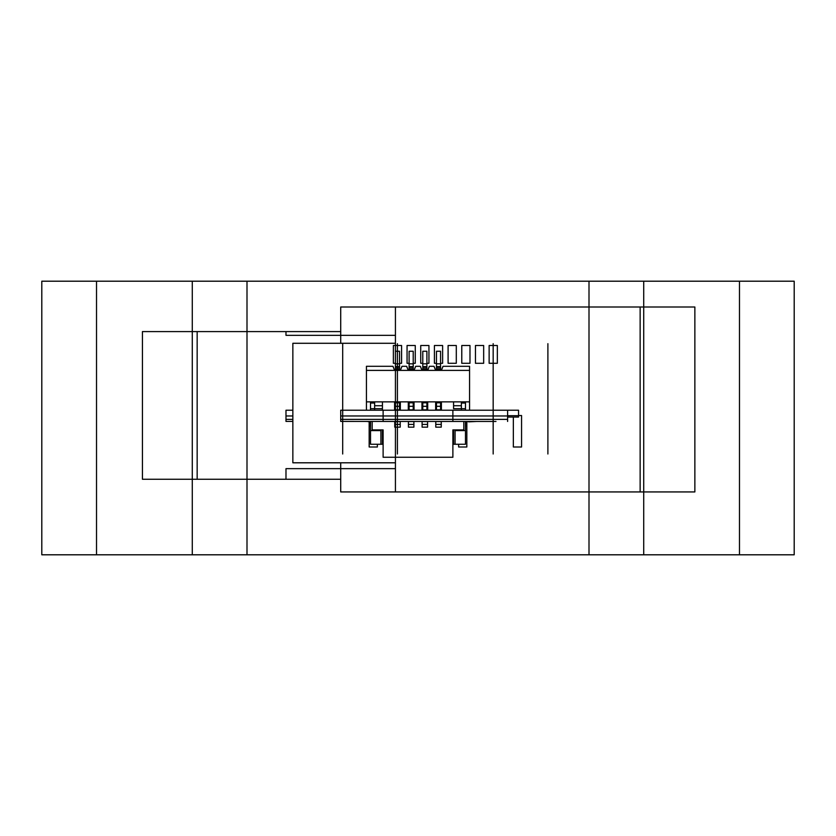 <?xml version="1.0" encoding="UTF-8"?>
<svg xmlns="http://www.w3.org/2000/svg" width="836" height="836" viewBox="0 0 836 836"><rect width="100%" height="100%" fill="white"/><g stroke="black" fill="none" stroke-linecap="round" stroke-linejoin="round"><path stroke-width="1.25" d="M383.118 415.973L383.118 410.225L395.428 410.225L395.428 415.973L383.118 415.973L383.118 421.448L395.428 421.448L395.428 415.973L395.428 419.39L383.118 419.39M246.996 554.801L246.996 281.199L794.2 281.199L794.2 554.801L246.996 554.801M395.428 363.284L393.38 363.284L393.38 345.498L395.428 345.498L395.428 307L694.862 307L694.862 491.934L395.428 491.934L395.428 427.165L394.749 427.165L394.749 421.448M377.37 444.261L377.37 446.999L369.167 446.999L369.167 421.835M395.428 345.498L395.428 351.245L395.428 345.498L401.583 345.498L401.583 363.284L399.535 363.284L401.583 363.284L401.583 345.498L395.428 345.498L395.428 343.282L292.851 343.282L292.851 410.225L285.985 410.225L285.985 421.417L292.851 421.417L292.851 462.799L340.712 462.799L340.712 491.934L640.146 491.934L640.146 307L340.712 307L340.712 343.282L340.712 335.33L395.428 335.33L395.428 351.245L399.535 351.245L399.535 366.565L395.428 366.565L399.535 366.565L399.535 367.934L395.428 367.934L395.428 351.245M400.214 421.448L400.214 427.165L395.428 427.165L395.428 424.427L395.428 468.651L340.712 468.651L340.712 462.799L395.428 462.799L395.428 457.261L383.118 457.261L383.118 429.903L372.177 429.903L372.177 421.417M495.978 421.448L395.428 421.448L395.428 424.427L394.749 424.427M380.923 444.261L370.526 444.261L370.526 430.582L380.923 430.582L380.923 444.261L382.428 444.261L382.428 429.903M370.526 430.582L370.526 421.835L366.429 421.417M369.711 421.835L369.711 425.837L370.526 425.837M374.632 401.855L374.632 408.7L370.526 408.7M366.429 370.39L395.428 370.39L395.428 401.855L366.429 401.855L366.429 366.293L392.962 366.293L394.602 370.39M374.632 410.225L374.632 408.7L382.428 408.7L382.428 410.225M382.428 408.7L382.428 401.855M394.602 401.855L394.602 410.225M374.632 405.732L382.428 405.732M374.632 429.903L374.632 430.582M383.118 444.261L382.428 444.261M366.429 410.225L366.429 401.855M370.526 401.855L370.526 410.225M507.609 421.448L507.609 410.225L518.55 410.225L518.55 415.701L507.609 415.701M395.428 421.448L452.882 421.448L452.882 419.39L395.428 419.39L395.428 421.448L340.712 421.417L340.712 410.225L507.609 410.225M468.62 421.835L476.823 421.448M482.299 421.448L490.502 421.448M507.609 417.07L518.55 417.07L518.55 415.701M340.712 415.973L507.609 415.973M507.609 419.39L340.712 419.39M96.516 554.801L96.516 281.199L643.72 281.199L643.72 554.801L96.516 554.801M340.712 331.589L340.712 335.33L285.985 335.33L285.985 331.589L142.434 331.589L142.434 479.258L285.985 479.258L285.985 468.651L340.712 468.651L340.712 479.258L197.16 479.258L197.16 331.589L340.712 331.589M407.059 363.284L407.059 345.498L415.262 345.498L415.262 363.284L413.214 363.284L415.262 363.284L415.262 345.498L407.059 345.498L407.059 363.284L409.107 363.284L407.059 363.284M420.738 363.284L420.738 345.498L428.941 345.498L428.941 363.284L426.893 363.284L428.941 363.284L428.941 345.498L420.738 345.498L420.738 363.284L422.786 363.284L420.738 363.284M434.417 363.284L434.417 345.498L442.62 345.498L442.62 363.284L440.572 363.284L442.62 363.284L442.62 345.498L434.417 345.498L434.417 363.284L436.465 363.284L434.417 363.284M448.096 363.284L448.096 345.498L456.299 345.498L456.299 363.284L448.096 363.284M461.775 363.284L461.775 345.498L469.989 345.498L469.989 363.284L461.775 363.284M475.454 363.284L475.454 345.498L483.668 345.498L483.668 363.284L475.454 363.284M489.133 363.284L489.133 345.498L497.347 345.498L497.347 363.284L489.133 363.284M518.55 415.534L521.559 415.534L521.559 446.999L513.346 446.999L513.346 417.07M397.413 343.68L397.413 454M547.893 343.68L547.893 454M192.28 281.199L192.28 554.801L739.484 554.801L739.484 281.199L192.28 281.199M395.428 410.225L395.428 415.973L452.882 415.973L452.882 410.225L395.428 410.225L395.428 406.306L399.535 406.306L399.535 401.855M452.882 419.39L452.882 415.973M292.851 410.225L292.851 415.973L285.985 415.973M292.851 421.417L292.851 415.973M285.985 419.39L292.851 419.39M41.8 281.199L41.8 554.801L589.004 554.801L589.004 281.199L41.8 281.199M458.63 444.261L458.63 446.999L466.833 446.999L466.833 421.835M395.428 457.261L452.882 457.261L452.882 429.903L463.823 429.903L463.823 421.448M408.428 421.448L408.428 427.165L413.893 427.165L413.893 421.448M400.214 424.427L395.428 424.427L395.428 421.877L399.535 421.448M422.107 421.448L422.107 427.165L427.572 427.165L427.572 421.448M435.786 421.448L435.786 427.165L441.251 427.165L441.251 421.448M413.893 424.427L408.428 424.427M427.572 424.427L422.107 424.427M441.251 424.427L435.786 424.427M399.535 410.225L399.535 406.306M399.535 370.39L399.535 367.934M399.535 369.303L395.428 369.303L395.428 367.934M395.428 369.303L395.428 370.39L469.571 370.39L469.571 401.855L395.428 401.855L395.428 406.306M409.107 421.448L413.214 421.448M413.214 410.225L413.214 401.855M413.214 370.39L413.214 351.245L409.107 351.245L409.107 366.565L413.214 366.565L409.107 366.565L409.107 370.39M413.214 369.303L409.107 369.303M409.107 401.855L409.107 406.306L413.214 406.306M409.107 410.225L409.107 406.306M422.786 421.448L426.893 421.448M426.893 410.225L426.893 401.855M426.893 370.39L426.893 351.245L422.786 351.245L422.786 366.565L426.893 366.565L422.786 366.565L422.786 370.39M426.893 369.303L422.786 369.303M422.786 401.855L422.786 406.306L426.893 406.306M422.786 410.225L422.786 406.306M436.465 421.448L440.572 421.448M440.572 410.225L440.572 401.855M440.572 370.39L440.572 351.245L436.465 351.245L436.465 366.565L440.572 366.565L436.465 366.565L436.465 370.39M440.572 369.303L436.465 369.303M436.465 401.855L436.465 406.306L440.572 406.306M436.465 410.225L436.465 406.306M455.077 444.261L455.077 430.582L465.474 430.582L465.474 444.261L452.882 444.261M465.474 430.582L465.474 421.448M466.289 421.835L466.289 425.837L465.474 425.837M465.474 408.7L461.367 408.7L461.367 401.855M395.428 401.855L395.428 370.39M465.474 421.835L469.571 421.448M469.571 410.225L469.571 401.855M469.571 370.39L469.571 366.293L443.038 366.293L441.398 370.39M465.474 401.855L465.474 410.225M461.367 430.582L461.367 429.903M461.367 410.225L461.367 408.7L453.572 408.7L453.572 405.732L461.367 405.732M453.572 401.855L453.572 405.732M453.572 429.903L453.572 444.261M400.35 410.225L400.35 401.855M408.292 401.855L408.292 410.225M414.029 410.225L414.029 401.855M421.971 401.855L421.971 410.225M427.708 410.225L427.708 401.855M435.65 401.855L435.65 410.225M441.398 410.225L441.398 401.855M427.708 370.39L429.359 366.293L434.009 366.293L435.65 370.39M414.029 370.39L415.67 366.293L420.33 366.293L421.971 370.39M400.35 370.39L401.991 366.293L406.641 366.293L408.292 370.39M342.687 343.68L342.687 454M493.167 343.68L493.167 454M374.632 403.046L370.526 403.046M395.428 363.827L399.535 363.827M395.428 402.785L399.535 402.785M395.428 409.87L399.535 409.87M395.428 421.553L399.535 421.553M409.107 363.827L413.214 363.827M413.214 367.934L409.107 367.934M409.107 402.785L413.214 402.785M409.107 409.87L413.214 409.87M409.107 421.553L413.214 421.553M422.786 363.827L426.893 363.827M426.893 367.934L422.786 367.934M422.786 402.785L426.893 402.785M422.786 409.87L426.893 409.87M422.786 421.553L426.893 421.553M436.465 363.827L440.572 363.827M440.572 367.934L436.465 367.934M436.465 402.785L440.572 402.785M436.465 409.87L440.572 409.87M436.465 421.553L440.572 421.553M465.474 403.046L461.367 403.046"/></g></svg>
